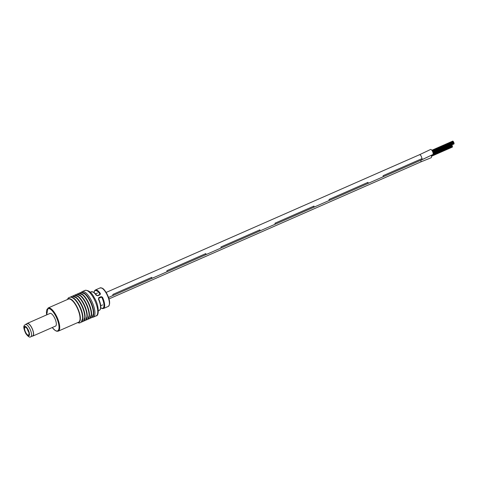 <?xml version="1.0" encoding="UTF-8"?>
<svg xmlns="http://www.w3.org/2000/svg" width="478" height="478" viewBox="0 0 478 478"><rect width="100%" height="100%" fill="white"/><g stroke="black" fill="none" stroke-linecap="round" stroke-linejoin="round"><path stroke-width="0.72" d="M328.786 200.664A2.778 0.992 -113.7 0 0 328.792 200.664L367.713 183.564A2.778 0.992 -113.7 0 0 368.006 182.339A2.778 0.992 66.3 0 1 367.713 183.564L382.848 176.914A2.778 0.992 -113.7 0 0 383.141 175.689A2.778 0.992 66.3 0 1 382.848 176.914A2.778 0.992 -113.7 0 0 382.848 176.914L421.763 159.813A2.778 0.992 -113.7 0 0 422.062 158.588L383.141 175.689L422.062 158.588L421.208 156.175C420.467 154.956 419.869 154.496 419.415 154.8M329.085 199.446L368.006 182.339L329.085 199.446A2.778 0.992 66.3 0 1 328.792 200.664A2.778 0.992 -113.7 0 0 329.085 199.446M166.625 271.922A2.778 0.992 -113.7 0 0 166.631 271.922L205.546 254.816A2.778 0.992 -113.7 0 0 205.845 253.597A2.778 0.992 66.3 0 1 205.546 254.816L220.687 248.166A2.778 0.992 -113.7 0 0 220.979 246.947A2.778 0.992 66.3 0 1 220.687 248.166A2.778 0.992 -113.7 0 0 220.687 248.166L259.602 231.065A2.778 0.992 -113.7 0 0 259.901 229.846A2.778 0.992 66.3 0 1 259.602 231.065L274.736 224.415A2.778 0.992 -113.7 0 0 275.035 223.196A2.778 0.992 66.3 0 1 274.736 224.415L313.658 207.315A2.778 0.992 -113.7 0 0 313.95 206.096L275.035 223.196L313.95 206.096A2.778 0.992 66.3 0 1 313.658 207.315L328.792 200.664M220.979 246.947L259.901 229.846L220.979 246.947M166.924 270.697L205.845 253.597L166.924 270.697A2.778 0.992 66.3 0 1 166.631 271.922A2.778 0.992 -113.7 0 0 166.924 270.697M151.496 278.572A2.778 0.992 -113.7 0 0 151.789 277.348L112.874 294.448L151.789 277.348A2.778 0.992 66.3 0 1 151.496 278.572L112.575 295.673A2.778 0.992 -113.7 0 0 112.874 294.448A2.778 0.992 66.3 0 1 112.575 295.673L108.536 297.447M430.535 149.506A2.778 0.992 66.3 0 1 430.6 149.471A2.778 0.992 66.3 0 1 432.584 151.52A2.778 0.992 66.3 0 1 432.901 154.525A2.778 0.992 66.3 0 1 432.835 154.561L421.763 159.813M432.901 154.525L421.883 159.73L421.429 159.807L421.883 159.73L422.062 158.588M431.192 155.302A2.778 0.992 66.3 0 1 431.198 157.728L420.646 161.982A2.778 0.992 -113.7 0 0 420.849 161.773A2.778 0.992 -113.7 0 0 420.957 160.901A2.778 0.992 -113.7 0 0 420.837 160.22M55.281 326.199A6.955 2.48 -113.7 0 0 55.532 326.133A6.955 2.48 -113.7 0 0 54.139 317.045A6.955 2.48 -113.7 0 0 49.939 313.401A6.955 2.48 -113.7 0 0 49.718 313.544M98.653 298.941L98.767 297.686L101.145 296.641L101.258 297.214L98.88 298.26L98.653 298.941L98.767 297.686M97.464 295.565L99.753 294.562L100.386 293.534L100.063 294.741L97.685 295.786L96.646 295.338C96.162 294.418 95.092 293.331 93.431 292.076L91.262 291.795A10.11 3.609 -113.7 0 1 96.281 295.338L97.685 295.786M100.78 307.742A9.608 3.43 -113.7 0 0 103.941 306.189A9.608 3.43 -113.7 0 0 101.898 297.513L102.483 297.22L101.145 296.641M96.281 295.338L97.41 295.565L100.063 294.741M99.956 294.37L99.908 294.012A9.608 3.43 -113.7 0 0 94.423 291.365A9.608 3.43 -113.7 0 0 94.088 292.512M101.898 297.513L101.258 297.214M30.771 336.733L32.719 335.879A6.698 2.39 -113.7 0 0 33.221 335.371A6.698 2.39 -113.7 0 0 31.811 327.938A6.698 2.39 -113.7 0 0 27.33 323.612L25.382 324.466A6.698 2.39 66.3 0 1 29.863 328.792A6.698 2.39 66.3 0 1 31.273 336.231A6.698 2.39 66.3 0 1 30.771 336.733C29.851 337.773 28.208 336.733 25.842 333.614C23.84 329.27 23.308 326.588 24.259 325.554L25.382 324.466M29.056 335.186A4.78 1.703 -113.7 0 0 28.053 329.88A4.78 1.703 -113.7 0 0 24.856 326.797A4.78 1.703 -113.7 0 0 24.498 327.161A4.78 1.703 -113.7 0 0 25.501 332.467A4.78 1.703 -113.7 0 0 28.698 335.544A4.78 1.703 -113.7 0 0 29.056 335.186M24.922 326.773A4.78 1.703 -113.7 0 0 24.856 326.797A4.78 1.703 -113.7 0 0 25.179 331.768A4.78 1.703 -113.7 0 0 28.638 335.574A4.78 1.703 -113.7 0 0 28.704 335.55A4.78 1.703 -113.7 0 0 28.381 330.573A4.78 1.703 -113.7 0 0 24.922 326.773M28.441 335.114A4.278 1.53 -113.7 0 0 28.811 334.785A4.278 1.53 -113.7 0 0 28.178 330.561A4.278 1.53 -113.7 0 0 25.489 327.233A4.278 1.53 -113.7 0 0 25.113 327.233A4.278 1.53 -113.7 0 0 25.31 331.624A4.278 1.53 -113.7 0 0 28.441 335.114M27.449 329.163A2.653 0.944 -113.7 0 0 28.71 332.043M32.157 336.124A6.913 2.468 -113.7 0 0 32.803 336.076A6.913 2.468 -113.7 0 0 33.143 335.819A6.913 2.468 -113.7 0 0 32.038 328.225A6.913 2.468 -113.7 0 0 27.24 323.415A6.913 2.468 -113.7 0 0 26.899 323.678A6.913 2.468 -113.7 0 0 26.768 323.857M71.15 297.179A13.336 4.756 66.3 0 1 78.751 304.295A13.336 4.756 66.3 0 1 81.828 321.479M73.313 296.229A13.336 4.756 66.3 0 1 80.907 303.345A13.336 4.756 66.3 0 1 83.991 320.529M75.476 295.279A13.336 4.756 66.3 0 1 83.07 302.395A13.336 4.756 66.3 0 1 86.154 319.579M77.639 294.329A13.336 4.756 66.3 0 1 85.233 301.445A13.336 4.756 66.3 0 1 88.316 318.629M79.796 293.378A13.336 4.756 66.3 0 1 87.396 300.495A13.336 4.756 66.3 0 1 90.479 317.679M81.959 292.428A13.336 4.756 66.3 0 1 89.559 299.545A13.336 4.756 66.3 0 1 92.636 316.729M98.384 310.754L99.4 310.306A10.11 3.609 -113.7 0 0 100.153 309.541A10.11 3.609 -113.7 0 0 98.372 299.025M93.999 292.44L94.405 290.947L95.367 289.991A10.11 3.609 66.3 0 1 100.386 293.534M106.241 293.193A10.11 3.609 -113.7 0 0 100.129 287.899L102.28 288.168C102.651 288.443 103.762 288.628 106.576 293.139C109.97 299.748 110.532 304.169 108.261 306.416A10.11 3.609 -113.7 0 0 106.241 293.193M48.081 308.005A12.643 4.511 66.3 0 1 55.723 314.626A12.643 4.511 66.3 0 1 58.25 331.146L78.595 322.208A12.643 4.511 -113.7 0 0 76.068 305.687A12.643 4.511 -113.7 0 0 68.426 299.067L48.081 308.005L46.653 314.888M52.257 327.526A12.135 4.326 -113.7 0 0 58.848 329.055A12.135 4.326 -113.7 0 0 55.191 315.014A12.135 4.326 -113.7 0 0 48.559 308.525A12.135 4.326 -113.7 0 0 46.695 314.871M77.532 322.68L79.36 323.05L81.236 322.232L82.586 318.563A13.336 4.756 -113.7 0 0 78.386 304.456A13.336 4.756 -113.7 0 0 73.809 298.595L71.796 297.37L70.212 297.107L68.336 297.925L67.362 299.533M81.362 322.106L83.405 321.276L84.749 317.613A13.336 4.756 -113.7 0 0 80.549 303.506A13.336 4.756 -113.7 0 0 75.972 297.645L72.369 296.157L70.38 297.101M83.525 321.156L85.568 320.326L86.912 316.663A13.336 4.756 -113.7 0 0 82.712 302.556A13.336 4.756 -113.7 0 0 78.135 296.695L74.526 295.207L72.537 296.151M85.687 320.206L87.731 319.376L89.069 315.713A13.336 4.756 -113.7 0 0 84.875 301.606A13.336 4.756 -113.7 0 0 80.298 295.745L76.689 294.257L74.699 295.201M87.85 319.256L89.894 318.426L91.232 314.763A13.336 4.756 -113.7 0 0 87.038 300.656A13.336 4.756 -113.7 0 0 82.461 294.795L78.852 293.307L76.862 294.251M90.013 318.306L92.051 317.476L93.395 313.813A13.336 4.756 -113.7 0 0 89.201 299.706A13.336 4.756 -113.7 0 0 84.624 293.845L81.015 292.357L79.025 293.301M67.882 299.306A12.852 4.583 66.3 0 1 76.325 305.508A12.852 4.583 66.3 0 1 78.051 322.447M81.188 292.351L82.168 291.646A13.904 4.959 66.3 0 1 90.575 298.929A13.904 4.959 66.3 0 1 93.353 317.105L96.168 315.868A13.904 4.959 66.3 0 0 93.383 297.692A13.904 4.959 66.3 0 0 84.982 290.409C88.508 290.026 91.591 292.411 94.226 297.567C99.143 305.095 99.257 315.952 96.168 315.868M102.483 297.22A10.11 3.609 66.3 0 1 103.505 308.501L108.261 306.416M106.57 293.199A9.608 3.43 66.3 0 1 109.301 304.844M24.306 326.821A5.18 1.846 -113.7 0 0 25.728 333.202A5.18 1.846 -113.7 0 0 29.254 335.526A5.18 1.846 -113.7 0 0 27.826 329.145A5.18 1.846 -113.7 0 0 24.306 326.821M452.284 146.143L431.228 155.398M452.415 146.543L431.347 155.798M452.254 146.172L431.234 155.41M452.463 146.889L431.431 156.133M452.14 145.497L433.152 153.838M451.979 145.127L433.14 153.402M452.385 147.087L431.461 156.282M452.325 145.91L433.02 154.388M452.158 145.539L433.152 153.892M453.921 142.976L432.865 152.225M453.18 141.5L432.166 150.731L453.15 141.506M454.052 143.376L432.984 152.631M453.885 143.006L432.865 152.243M452.791 141.082L431.855 150.277M453.395 141.667L432.285 150.94M452.989 141.135L431.939 150.385M454.1 143.717L433.068 152.96M453.777 142.325L432.626 151.622M453.61 141.954L432.453 151.251M454.022 143.914L433.092 153.109M453.957 142.737L432.793 152.04M453.795 142.366L432.644 151.663M106.152 292.422L419.529 154.717L430.6 149.471M109.008 298.917L420.646 161.982M151.496 278.566L166.631 271.922M102.686 304.88L100.739 305.741M97.482 293.038L95.534 293.898M99.4 310.306L100.362 309.35C101.276 307.007 100.715 303.53 98.677 298.917L98.665 298.463M82.168 291.646L84.982 290.409M90.246 292.237L91.262 291.795M95.367 289.991L100.129 287.899M92.176 317.356L93.353 317.105M52.216 327.55L55.334 330.621L56.918 331.284L58.25 331.146M100.768 307.856L102.256 308.591L103.505 308.501M55.753 325.996L32.803 336.076M50.19 313.335L27.24 323.415"/></g></svg>

